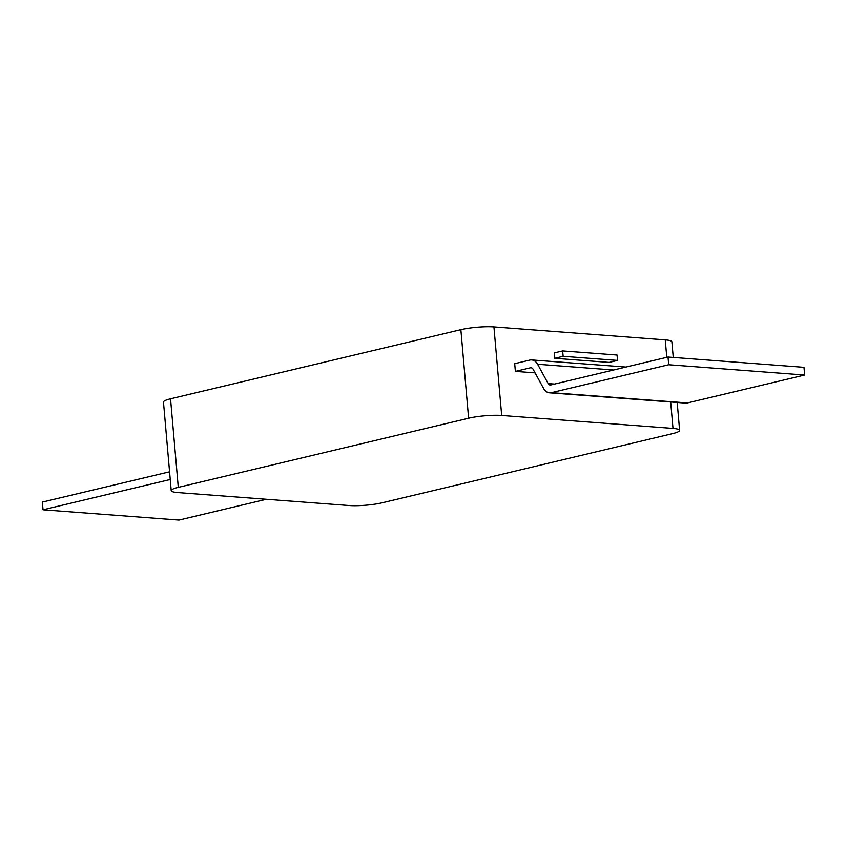 <?xml version="1.0" encoding="UTF-8"?>
<svg xmlns="http://www.w3.org/2000/svg" width="847" height="847" viewBox="0 0 847 847"><rect width="100%" height="100%" fill="white"/><g stroke="black" fill="none" stroke-linecap="round" stroke-linejoin="round"><path stroke-width="1.27" d="M672.994 428.423L501.678 415.464A23.472 3.653 175 0 0 468.613 418.227L178.283 487.353A23.472 3.653 175 0 0 171.21 490.625A23.472 3.653 175 0 0 177.849 492.573L349.165 505.521A23.472 3.653 175 0 0 382.23 502.769L672.56 433.643A23.472 3.653 175 0 0 679.622 430.371A23.472 3.653 175 0 0 672.994 428.423L670.676 401.976M666.769 357.339L665.244 339.891L493.928 326.931L501.678 415.464M554.753 358.302L609.141 362.41L617.516 360.42L617.039 355.031L562.652 350.923L554.277 352.913L554.753 358.302L563.128 356.312L617.516 360.42M468.613 418.227L460.863 329.684L170.533 398.81L178.283 487.353M665.244 339.891A23.472 3.653 -5 0 1 671.883 341.828L673.249 357.445M171.21 490.625L163.471 402.092A23.472 3.653 -5 0 1 170.533 398.81M460.863 329.684A23.472 3.653 -5 0 1 493.928 326.931M562.652 350.923L563.128 356.312M266.36 499.264L178.992 520.069L43.028 509.788L170.236 479.497M43.028 509.788L42.35 502.08L169.569 471.8M548.157 383.575A3.907 2.806 94.3 0 0 550.127 385.014A3.907 2.806 94.3 0 0 550.762 384.962L668.008 357.042L803.972 367.333L804.65 375.03L687.404 402.939A11.731 8.417 -85.7 0 1 685.509 403.098L549.544 392.817A11.731 8.417 94.3 0 1 543.615 388.498L533.059 369.186A3.907 2.806 94.3 0 0 531.08 367.746A3.907 2.806 94.3 0 0 530.455 367.799L515.378 371.388L514.701 363.681L529.777 360.091A11.731 8.417 94.3 0 1 531.672 359.943A11.731 8.417 94.3 0 1 537.601 364.263L548.157 383.575L554.563 384.062M668.008 357.042L668.685 364.75L804.65 375.03M668.685 364.75L551.439 392.659A11.731 8.417 94.3 0 1 549.544 392.817M535.071 372.871L515.378 371.388M551.439 392.659L687.404 402.939M613.577 370.012L537.601 364.263M531.704 367.884L530.455 367.799M677.187 402.473L679.622 430.371M625.922 367.069L531.672 359.943"/></g></svg>
